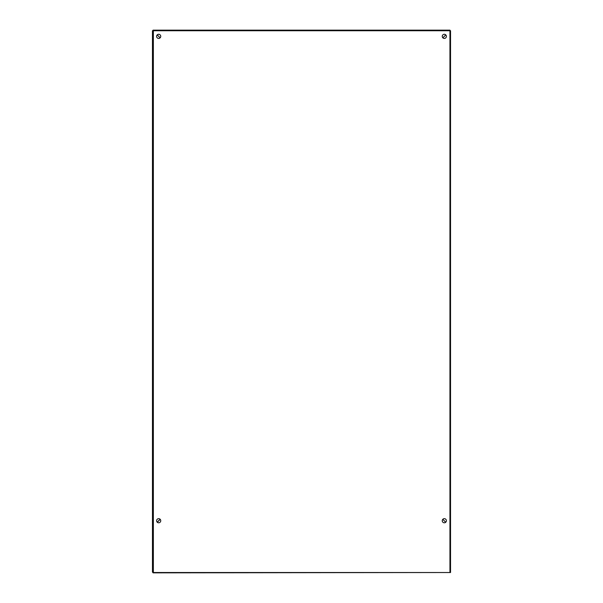 <?xml version="1.0" encoding="UTF-8"?>
<svg xmlns="http://www.w3.org/2000/svg" width="603" height="603" viewBox="0 0 603 603"><rect width="100%" height="100%" fill="white"/><g stroke="black" fill="none" stroke-linecap="round" stroke-linejoin="round"><path stroke-width="0.9" d="M153.358 572.518L449.944 572.518L449.944 30.745L152.461 30.745L152.461 572.164L153.358 572.518L153.358 30.745M442.255 36.361A2.073 2.073 0 0 1 445.361 34.567A2.073 2.073 0 0 1 445.361 38.155A2.073 2.073 0 0 1 442.255 36.361M156.607 36.361A2.073 2.073 0 0 1 159.712 34.567A2.073 2.073 0 0 1 159.712 38.155A2.073 2.073 0 0 1 156.607 36.361M156.607 520.728A2.073 2.073 0 0 1 159.712 518.934A2.073 2.073 0 0 1 159.712 522.522A2.073 2.073 0 0 1 156.607 520.728M442.255 520.728A2.073 2.073 0 0 1 445.361 518.934A2.073 2.073 0 0 1 445.361 522.522A2.073 2.073 0 0 1 442.255 520.728M157.21 34.899L160.134 37.823L157.21 34.899M160.127 519.251L157.202 522.183M153.056 30.745L153.056 30.15L449.944 30.15L449.944 30.745L450.539 30.745L450.539 572.518L153.056 572.85L153.056 572.443M157.277 522.258L160.202 519.334M445.738 522.243L442.806 519.319L445.723 522.258M445.79 34.899L442.866 37.823L445.79 34.899"/></g></svg>
